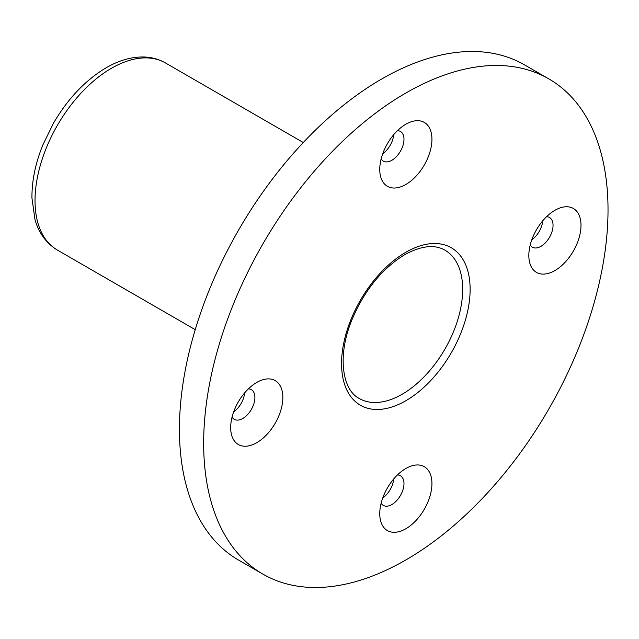 <?xml version="1.0" encoding="UTF-8"?>
<svg xmlns="http://www.w3.org/2000/svg" width="639" height="639" viewBox="0 0 639 639"><rect width="100%" height="100%" fill="white"/><g stroke="black" fill="none" stroke-linecap="round" stroke-linejoin="round"><path stroke-width="0.96" d="M554.916 210.303L554.916 210.303A36.894 21.303 120 0 0 528.828 255.488A36.894 21.303 120 0 0 554.916 270.553A36.894 21.303 120 0 0 581.003 225.367A36.894 21.303 120 0 0 554.916 210.303M530.202 245.033A17.133 9.889 120 0 0 532.375 247.189A17.133 9.889 120 0 0 540.937 246.342A17.133 9.889 120 0 0 552.128 231.246A17.133 9.889 120 0 0 549.508 217.524A17.133 9.889 120 0 0 546.553 216.725M531.84 239.705A17.133 9.889 120 0 0 542.751 220.806M405.845 124.23L405.845 124.23A36.894 21.303 120 0 0 379.758 169.415A36.894 21.303 120 0 0 405.845 184.479A36.894 21.303 120 0 0 431.932 139.294A36.894 21.303 120 0 0 405.845 124.23M381.132 158.967A17.133 9.889 120 0 0 383.304 161.124A17.133 9.889 120 0 0 391.867 160.277A17.133 9.889 120 0 0 403.057 145.181A17.133 9.889 120 0 0 400.429 131.45A17.133 9.889 120 0 0 397.474 130.652M382.769 153.632A17.133 9.889 120 0 0 393.672 134.733M256.766 382.434L256.766 382.434A36.894 21.303 120 0 0 230.679 427.619A36.894 21.303 120 0 0 256.766 442.683A36.894 21.303 120 0 0 282.853 397.498A36.894 21.303 120 0 0 256.766 382.434M232.061 417.163A17.133 9.889 120 0 0 234.225 419.328A17.133 9.889 120 0 0 242.796 418.473A17.133 9.889 120 0 0 253.987 403.385A17.133 9.889 120 0 0 251.359 389.654A17.133 9.889 120 0 0 248.403 388.855M233.69 411.836A17.133 9.889 120 0 0 244.601 392.937M405.845 468.507L405.845 468.507A36.894 21.303 120 0 0 379.758 513.692A36.894 21.303 120 0 0 405.845 528.757A36.894 21.303 120 0 0 431.932 483.571A36.894 21.303 120 0 0 405.845 468.507M381.132 503.236A17.133 9.889 120 0 0 383.304 505.393A17.133 9.889 120 0 0 391.867 504.546A17.133 9.889 120 0 0 403.057 489.45A17.133 9.889 120 0 0 400.429 475.728A17.133 9.889 120 0 0 397.474 474.929M382.769 497.901A17.133 9.889 120 0 0 393.672 479.002M405.845 559.956A285.929 165.078 -60 0 1 262.877 574.11A285.929 165.078 -60 0 1 219.049 344.996A285.929 165.078 -60 0 1 405.845 93.03A285.929 165.078 -60 0 1 548.805 78.869A285.929 165.078 -60 0 1 592.633 307.99A285.929 165.078 -60 0 1 405.845 559.956M262.877 574.11L238.659 560.131A285.929 165.078 -60 0 1 194.823 331.01A285.929 165.078 -60 0 1 381.619 79.044A285.929 165.078 -60 0 1 524.579 64.89L548.805 78.869M359.294 398.512A85.65 49.451 120 0 0 402.115 394.271A85.65 49.451 120 0 0 458.067 318.797A85.65 49.451 120 0 0 444.936 250.168C434.616 244.202 421.221 245.703 404.751 254.673C381.787 268.771 364.054 290.801 351.554 320.754C337.192 356.019 342.264 389.99 359.294 398.512M405.845 400.725A90.914 52.494 -60 0 1 341.553 363.607A90.914 52.494 -60 0 1 405.845 252.261A90.914 52.494 -60 0 1 470.128 289.379A90.914 52.494 -60 0 1 405.845 400.725M111.426 68.293A108.047 62.382 120 0 0 40.84 163.504A108.047 62.382 120 0 0 57.398 250.081C43.252 241.422 37.405 228.546 34.945 219.393L31.95 198.066C31.766 181.204 35.353 163.6 42.717 145.261L53.341 123.439C67.75 98.725 85.354 80.171 106.154 67.766C118.87 60.385 131.402 56.783 143.751 56.983C151.627 57.198 158.855 59.179 165.445 62.941A108.047 62.382 120 0 0 111.426 68.293M195.23 329.66L57.398 250.081M303.277 142.513L165.445 62.941"/></g></svg>
